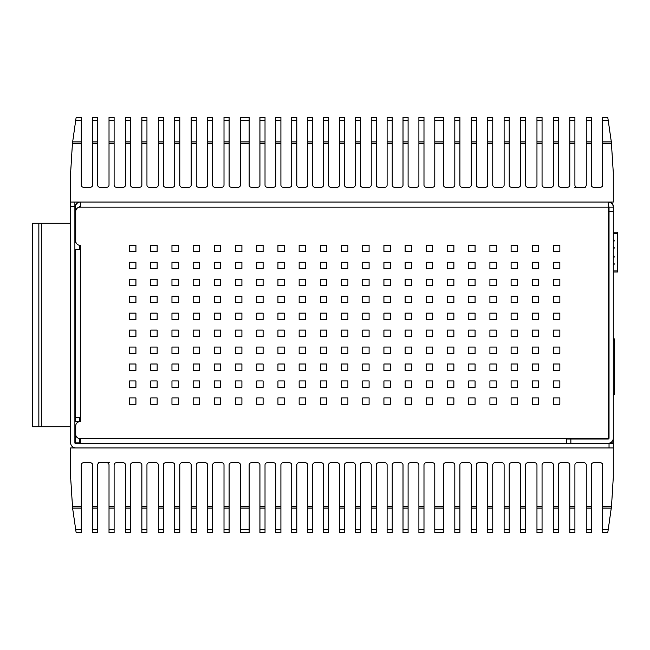 <?xml version="1.0" encoding="UTF-8"?>
<svg xmlns="http://www.w3.org/2000/svg" width="650" height="650" viewBox="0 0 650 650"><rect width="100%" height="100%" fill="white"/><g stroke="black" fill="none" stroke-linecap="round" stroke-linejoin="round"><path stroke-width="0.97" d="M150.776 370.362L157.129 370.362L157.129 364L150.776 364L150.776 370.362M79.552 438.587L79.552 443.276L80.405 443.259L80.405 438.612L79.983 438.612A4.241 4.241 0 0 1 75.741 434.371L75.741 425.896A4.241 4.241 0 0 1 79.983 421.655L80.405 421.655L80.405 417.414L75.319 417.414L75.319 249.543L80.405 249.543L80.405 417.414M75.741 240.216L75.319 240.216L75.319 207.147A5.086 5.086 0 0 1 80.405 202.061L80.405 207.147L79.983 207.147A4.241 4.241 0 0 0 75.741 211.388L75.741 241.061A4.241 4.241 0 0 0 79.983 245.302L80.405 245.302L80.405 249.543M608.181 438.612L608.181 439.034A0.845 0.845 0 0 0 609.034 438.189L609.034 207.147L613.267 207.147A5.086 5.086 0 0 0 608.181 202.061L608.181 207.147L608.603 207.147L608.603 438.612L566.215 438.612L566.215 443.251L80.405 443.259M532.301 251.664L538.663 251.664L538.663 245.302L532.301 245.302L532.301 251.664M511.103 251.664L517.465 251.664L517.465 245.302L511.103 245.302L511.103 251.664M489.905 251.664L496.267 251.664L496.267 245.302L489.905 245.302L489.905 251.664M468.715 251.664L475.069 251.664L475.069 245.302L468.715 245.302L468.715 251.664M447.517 251.664L453.879 251.664L453.879 245.302L447.517 245.302L447.517 251.664M426.319 251.664L432.681 251.664L432.681 245.302L426.319 245.302L426.319 251.664M405.129 251.664L411.483 251.664L411.483 245.302L405.129 245.302L405.129 251.664M383.931 251.664L390.284 251.664L390.284 245.302L383.931 245.302L383.931 251.664M362.733 251.664L369.094 251.664L369.094 245.302L362.733 245.302L362.733 251.664M341.534 251.664L347.896 251.664L347.896 245.302L341.534 245.302L341.534 251.664M320.344 251.664L326.698 251.664L326.698 245.302L320.344 245.302L320.344 251.664M299.146 251.664L305.5 251.664L305.5 245.302L299.146 245.302L299.146 251.664M277.948 251.664L284.31 251.664L284.31 245.302L277.948 245.302L277.948 251.664M256.75 251.664L263.112 251.664L263.112 245.302L256.75 245.302L256.75 251.664M235.56 251.664L241.914 251.664L241.914 245.302L235.56 245.302L235.56 251.664M214.362 251.664L220.724 251.664L220.724 245.302L214.362 245.302L214.362 251.664M193.164 251.664L199.526 251.664L199.526 245.302L193.164 245.302L193.164 251.664M171.966 251.664L178.327 251.664L178.327 245.302L171.966 245.302L171.966 251.664M150.776 251.664L157.129 251.664L157.129 245.302L150.776 245.302L150.776 251.664M129.577 251.664L135.939 251.664L135.939 245.302L129.577 245.302L129.577 251.664M553.499 268.621L559.853 268.621L559.853 262.259L553.499 262.259L553.499 268.621M532.301 268.621L538.663 268.621L538.663 262.259L532.301 262.259L532.301 268.621M511.103 268.621L517.465 268.621L517.465 262.259L511.103 262.259L511.103 268.621M489.905 268.621L496.267 268.621L496.267 262.259L489.905 262.259L489.905 268.621M468.715 268.621L475.069 268.621L475.069 262.259L468.715 262.259L468.715 268.621M447.517 268.621L453.879 268.621L453.879 262.259L447.517 262.259L447.517 268.621M426.319 268.621L432.681 268.621L432.681 262.259L426.319 262.259L426.319 268.621M405.129 268.621L411.483 268.621L411.483 262.259L405.129 262.259L405.129 268.621M383.931 268.621L390.284 268.621L390.284 262.259L383.931 262.259L383.931 268.621M362.733 268.621L369.094 268.621L369.094 262.259L362.733 262.259L362.733 268.621M341.534 268.621L347.896 268.621L347.896 262.259L341.534 262.259L341.534 268.621M320.344 268.621L326.698 268.621L326.698 262.259L320.344 262.259L320.344 268.621M299.146 268.621L305.5 268.621L305.5 262.259L299.146 262.259L299.146 268.621M277.948 268.621L284.31 268.621L284.31 262.259L277.948 262.259L277.948 268.621M256.75 268.621L263.112 268.621L263.112 262.259L256.75 262.259L256.75 268.621M235.56 268.621L241.914 268.621L241.914 262.259L235.56 262.259L235.56 268.621M214.362 268.621L220.724 268.621L220.724 262.259L214.362 262.259L214.362 268.621M193.164 268.621L199.526 268.621L199.526 262.259L193.164 262.259L193.164 268.621M171.966 268.621L178.327 268.621L178.327 262.259L171.966 262.259L171.966 268.621M150.776 268.621L157.129 268.621L157.129 262.259L150.776 262.259L150.776 268.621M129.577 268.621L135.939 268.621L135.939 262.259L129.577 262.259L129.577 268.621M553.499 285.577L559.853 285.577L559.853 279.216L553.499 279.216L553.499 285.577M532.301 285.577L538.663 285.577L538.663 279.216L532.301 279.216L532.301 285.577M511.103 285.577L517.465 285.577L517.465 279.216L511.103 279.216L511.103 285.577M489.905 285.577L496.267 285.577L496.267 279.216L489.905 279.216L489.905 285.577M468.715 285.577L475.069 285.577L475.069 279.216L468.715 279.216L468.715 285.577M447.517 285.577L453.879 285.577L453.879 279.216L447.517 279.216L447.517 285.577M426.319 285.577L432.681 285.577L432.681 279.216L426.319 279.216L426.319 285.577M405.129 285.577L411.483 285.577L411.483 279.216L405.129 279.216L405.129 285.577M383.931 285.577L390.284 285.577L390.284 279.216L383.931 279.216L383.931 285.577M362.733 285.577L369.094 285.577L369.094 279.216L362.733 279.216L362.733 285.577M341.534 285.577L347.896 285.577L347.896 279.216L341.534 279.216L341.534 285.577M320.344 285.577L326.698 285.577L326.698 279.216L320.344 279.216L320.344 285.577M299.146 285.577L305.5 285.577L305.5 279.216L299.146 279.216L299.146 285.577M277.948 285.577L284.31 285.577L284.31 279.216L277.948 279.216L277.948 285.577M256.75 285.577L263.112 285.577L263.112 279.216L256.75 279.216L256.75 285.577M235.56 285.577L241.914 285.577L241.914 279.216L235.56 279.216L235.56 285.577M214.362 285.577L220.724 285.577L220.724 279.216L214.362 279.216L214.362 285.577M193.164 285.577L199.526 285.577L199.526 279.216L193.164 279.216L193.164 285.577M171.966 285.577L178.327 285.577L178.327 279.216L171.966 279.216L171.966 285.577M150.776 285.577L157.129 285.577L157.129 279.216L150.776 279.216L150.776 285.577M129.577 285.577L135.939 285.577L135.939 279.216L129.577 279.216L129.577 285.577M553.499 302.534L559.853 302.534L559.853 296.173L553.499 296.173L553.499 302.534M532.301 302.534L538.663 302.534L538.663 296.173L532.301 296.173L532.301 302.534M511.103 302.534L517.465 302.534L517.465 296.173L511.103 296.173L511.103 302.534M489.905 302.534L496.267 302.534L496.267 296.173L489.905 296.173L489.905 302.534M468.715 302.534L475.069 302.534L475.069 296.173L468.715 296.173L468.715 302.534M447.517 302.534L453.879 302.534L453.879 296.173L447.517 296.173L447.517 302.534M426.319 302.534L432.681 302.534L432.681 296.173L426.319 296.173L426.319 302.534M405.129 302.534L411.483 302.534L411.483 296.173L405.129 296.173L405.129 302.534M383.931 302.534L390.284 302.534L390.284 296.173L383.931 296.173L383.931 302.534M362.733 302.534L369.094 302.534L369.094 296.173L362.733 296.173L362.733 302.534M341.534 302.534L347.896 302.534L347.896 296.173L341.534 296.173L341.534 302.534M320.344 302.534L326.698 302.534L326.698 296.173L320.344 296.173L320.344 302.534M299.146 302.534L305.5 302.534L305.5 296.173L299.146 296.173L299.146 302.534M277.948 302.534L284.31 302.534L284.31 296.173L277.948 296.173L277.948 302.534M256.75 302.534L263.112 302.534L263.112 296.173L256.75 296.173L256.75 302.534M235.56 302.534L241.914 302.534L241.914 296.173L235.56 296.173L235.56 302.534M214.362 302.534L220.724 302.534L220.724 296.173L214.362 296.173L214.362 302.534M193.164 302.534L199.526 302.534L199.526 296.173L193.164 296.173L193.164 302.534M171.966 302.534L178.327 302.534L178.327 296.173L171.966 296.173L171.966 302.534M150.776 302.534L157.129 302.534L157.129 296.173L150.776 296.173L150.776 302.534M129.577 302.534L135.939 302.534L135.939 296.173L129.577 296.173L129.577 302.534M553.499 319.491L559.853 319.491L559.853 313.129L553.499 313.129L553.499 319.491M532.301 319.491L538.663 319.491L538.663 313.129L532.301 313.129L532.301 319.491M511.103 319.491L517.465 319.491L517.465 313.129L511.103 313.129L511.103 319.491M489.905 319.491L496.267 319.491L496.267 313.129L489.905 313.129L489.905 319.491M468.715 319.491L475.069 319.491L475.069 313.129L468.715 313.129L468.715 319.491M447.517 319.491L453.879 319.491L453.879 313.129L447.517 313.129L447.517 319.491M426.319 319.491L432.681 319.491L432.681 313.129L426.319 313.129L426.319 319.491M405.129 319.491L411.483 319.491L411.483 313.129L405.129 313.129L405.129 319.491M383.931 319.491L390.284 319.491L390.284 313.129L383.931 313.129L383.931 319.491M362.733 319.491L369.094 319.491L369.094 313.129L362.733 313.129L362.733 319.491M341.534 319.491L347.896 319.491L347.896 313.129L341.534 313.129L341.534 319.491M320.344 319.491L326.698 319.491L326.698 313.129L320.344 313.129L320.344 319.491M299.146 319.491L305.5 319.491L305.5 313.129L299.146 313.129L299.146 319.491M277.948 319.491L284.31 319.491L284.31 313.129L277.948 313.129L277.948 319.491M256.75 319.491L263.112 319.491L263.112 313.129L256.75 313.129L256.75 319.491M235.56 319.491L241.914 319.491L241.914 313.129L235.56 313.129L235.56 319.491M214.362 319.491L220.724 319.491L220.724 313.129L214.362 313.129L214.362 319.491M193.164 319.491L199.526 319.491L199.526 313.129L193.164 313.129L193.164 319.491M171.966 319.491L178.327 319.491L178.327 313.129L171.966 313.129L171.966 319.491M150.776 319.491L157.129 319.491L157.129 313.129L150.776 313.129L150.776 319.491M129.577 319.491L135.939 319.491L135.939 313.129L129.577 313.129L129.577 319.491M553.499 336.448L559.853 336.448L559.853 330.086L553.499 330.086L553.499 336.448M532.301 336.448L538.663 336.448L538.663 330.086L532.301 330.086L532.301 336.448M511.103 336.448L517.465 336.448L517.465 330.086L511.103 330.086L511.103 336.448M489.905 336.448L496.267 336.448L496.267 330.086L489.905 330.086L489.905 336.448M468.715 336.448L475.069 336.448L475.069 330.086L468.715 330.086L468.715 336.448M447.517 336.448L453.879 336.448L453.879 330.086L447.517 330.086L447.517 336.448M426.319 336.448L432.681 336.448L432.681 330.086L426.319 330.086L426.319 336.448M405.129 336.448L411.483 336.448L411.483 330.086L405.129 330.086L405.129 336.448M383.931 336.448L390.284 336.448L390.284 330.086L383.931 330.086L383.931 336.448M362.733 336.448L369.094 336.448L369.094 330.086L362.733 330.086L362.733 336.448M341.534 336.448L347.896 336.448L347.896 330.086L341.534 330.086L341.534 336.448M320.344 336.448L326.698 336.448L326.698 330.086L320.344 330.086L320.344 336.448M299.146 336.448L305.5 336.448L305.5 330.086L299.146 330.086L299.146 336.448M277.948 336.448L284.31 336.448L284.31 330.086L277.948 330.086L277.948 336.448M256.75 336.448L263.112 336.448L263.112 330.086L256.75 330.086L256.75 336.448M235.56 336.448L241.914 336.448L241.914 330.086L235.56 330.086L235.56 336.448M214.362 336.448L220.724 336.448L220.724 330.086L214.362 330.086L214.362 336.448M193.164 336.448L199.526 336.448L199.526 330.086L193.164 330.086L193.164 336.448M171.966 336.448L178.327 336.448L178.327 330.086L171.966 330.086L171.966 336.448M150.776 336.448L157.129 336.448L157.129 330.086L150.776 330.086L150.776 336.448M129.577 336.448L135.939 336.448L135.939 330.086L129.577 330.086L129.577 336.448M553.499 353.405L559.853 353.405L559.853 347.043L553.499 347.043L553.499 353.405M532.301 353.405L538.663 353.405L538.663 347.043L532.301 347.043L532.301 353.405M511.103 353.405L517.465 353.405L517.465 347.043L511.103 347.043L511.103 353.405M489.905 353.405L496.267 353.405L496.267 347.043L489.905 347.043L489.905 353.405M468.715 353.405L475.069 353.405L475.069 347.043L468.715 347.043L468.715 353.405M447.517 353.405L453.879 353.405L453.879 347.043L447.517 347.043L447.517 353.405M426.319 353.405L432.681 353.405L432.681 347.043L426.319 347.043L426.319 353.405M405.129 353.405L411.483 353.405L411.483 347.043L405.129 347.043L405.129 353.405M383.931 353.405L390.284 353.405L390.284 347.043L383.931 347.043L383.931 353.405M362.733 353.405L369.094 353.405L369.094 347.043L362.733 347.043L362.733 353.405M341.534 353.405L347.896 353.405L347.896 347.043L341.534 347.043L341.534 353.405M320.344 353.405L326.698 353.405L326.698 347.043L320.344 347.043L320.344 353.405M299.146 353.405L305.5 353.405L305.5 347.043L299.146 347.043L299.146 353.405M277.948 353.405L284.31 353.405L284.31 347.043L277.948 347.043L277.948 353.405M256.75 353.405L263.112 353.405L263.112 347.043L256.75 347.043L256.75 353.405M235.56 353.405L241.914 353.405L241.914 347.043L235.56 347.043L235.56 353.405M214.362 353.405L220.724 353.405L220.724 347.043L214.362 347.043L214.362 353.405M193.164 353.405L199.526 353.405L199.526 347.043L193.164 347.043L193.164 353.405M171.966 353.405L178.327 353.405L178.327 347.043L171.966 347.043L171.966 353.405M150.776 353.405L157.129 353.405L157.129 347.043L150.776 347.043L150.776 353.405M129.577 353.405L135.939 353.405L135.939 347.043L129.577 347.043L129.577 353.405M553.499 370.362L559.853 370.362L559.853 364L553.499 364L553.499 370.362M532.301 370.362L538.663 370.362L538.663 364L532.301 364L532.301 370.362M511.103 370.362L517.465 370.362L517.465 364L511.103 364L511.103 370.362M489.905 370.362L496.267 370.362L496.267 364L489.905 364L489.905 370.362M468.715 370.362L475.069 370.362L475.069 364L468.715 364L468.715 370.362M447.517 370.362L453.879 370.362L453.879 364L447.517 364L447.517 370.362M426.319 370.362L432.681 370.362L432.681 364L426.319 364L426.319 370.362M405.129 370.362L411.483 370.362L411.483 364L405.129 364L405.129 370.362M383.931 370.362L390.284 370.362L390.284 364L383.931 364L383.931 370.362M362.733 370.362L369.094 370.362L369.094 364L362.733 364L362.733 370.362M341.534 370.362L347.896 370.362L347.896 364L341.534 364L341.534 370.362M320.344 370.362L326.698 370.362L326.698 364L320.344 364L320.344 370.362M299.146 370.362L305.5 370.362L305.5 364L299.146 364L299.146 370.362M277.948 370.362L284.31 370.362L284.31 364L277.948 364L277.948 370.362M256.75 370.362L263.112 370.362L263.112 364L256.75 364L256.75 370.362M235.56 370.362L241.914 370.362L241.914 364L235.56 364L235.56 370.362M214.362 370.362L220.724 370.362L220.724 364L214.362 364L214.362 370.362M193.164 370.362L199.526 370.362L199.526 364L193.164 364L193.164 370.362M171.966 370.362L178.327 370.362L178.327 364L171.966 364L171.966 370.362M129.577 370.362L135.939 370.362L135.939 364L129.577 364L129.577 370.362M553.499 387.319L559.853 387.319L559.853 380.957L553.499 380.957L553.499 387.319M532.301 387.319L538.663 387.319L538.663 380.957L532.301 380.957L532.301 387.319M511.103 387.319L517.465 387.319L517.465 380.957L511.103 380.957L511.103 387.319M489.905 387.319L496.267 387.319L496.267 380.957L489.905 380.957L489.905 387.319M468.715 387.319L475.069 387.319L475.069 380.957L468.715 380.957L468.715 387.319M447.517 387.319L453.879 387.319L453.879 380.957L447.517 380.957L447.517 387.319M426.319 387.319L432.681 387.319L432.681 380.957L426.319 380.957L426.319 387.319M405.129 387.319L411.483 387.319L411.483 380.957L405.129 380.957L405.129 387.319M383.931 387.319L390.284 387.319L390.284 380.957L383.931 380.957L383.931 387.319M362.733 387.319L369.094 387.319L369.094 380.957L362.733 380.957L362.733 387.319M341.534 387.319L347.896 387.319L347.896 380.957L341.534 380.957L341.534 387.319M320.344 387.319L326.698 387.319L326.698 380.957L320.344 380.957L320.344 387.319M299.146 387.319L305.5 387.319L305.5 380.957L299.146 380.957L299.146 387.319M277.948 387.319L284.31 387.319L284.31 380.957L277.948 380.957L277.948 387.319M256.75 387.319L263.112 387.319L263.112 380.957L256.75 380.957L256.75 387.319M235.56 387.319L241.914 387.319L241.914 380.957L235.56 380.957L235.56 387.319M214.362 387.319L220.724 387.319L220.724 380.957L214.362 380.957L214.362 387.319M193.164 387.319L199.526 387.319L199.526 380.957L193.164 380.957L193.164 387.319M171.966 387.319L178.327 387.319L178.327 380.957L171.966 380.957L171.966 387.319M150.776 387.319L157.129 387.319L157.129 380.957L150.776 380.957L150.776 387.319M129.577 387.319L135.939 387.319L135.939 380.957L129.577 380.957L129.577 387.319M553.499 404.276L559.853 404.276L559.853 397.914L553.499 397.914L553.499 404.276M532.301 404.276L538.663 404.276L538.663 397.914L532.301 397.914L532.301 404.276M511.103 404.276L517.465 404.276L517.465 397.914L511.103 397.914L511.103 404.276M489.905 404.276L496.267 404.276L496.267 397.914L489.905 397.914L489.905 404.276M468.715 404.276L475.069 404.276L475.069 397.914L468.715 397.914L468.715 404.276M447.517 404.276L453.879 404.276L453.879 397.914L447.517 397.914L447.517 404.276M426.319 404.276L432.681 404.276L432.681 397.914L426.319 397.914L426.319 404.276M405.129 404.276L411.483 404.276L411.483 397.914L405.129 397.914L405.129 404.276M383.931 404.276L390.284 404.276L390.284 397.914L383.931 397.914L383.931 404.276M362.733 404.276L369.094 404.276L369.094 397.914L362.733 397.914L362.733 404.276M341.534 404.276L347.896 404.276L347.896 397.914L341.534 397.914L341.534 404.276M320.344 404.276L326.698 404.276L326.698 397.914L320.344 397.914L320.344 404.276M299.146 404.276L305.5 404.276L305.5 397.914L299.146 397.914L299.146 404.276M277.948 404.276L284.31 404.276L284.31 397.914L277.948 397.914L277.948 404.276M256.75 404.276L263.112 404.276L263.112 397.914L256.75 397.914L256.75 404.276M235.56 404.276L241.914 404.276L241.914 397.914L235.56 397.914L235.56 404.276M214.362 404.276L220.724 404.276L220.724 397.914L214.362 397.914L214.362 404.276M193.164 404.276L199.526 404.276L199.526 397.914L193.164 397.914L193.164 404.276M171.966 404.276L178.327 404.276L178.327 397.914L171.966 397.914L171.966 404.276M150.776 404.276L157.129 404.276L157.129 397.914L150.776 397.914L150.776 404.276M129.577 404.276L135.939 404.276L135.939 397.914L129.577 397.914L129.577 404.276M553.499 251.664L559.853 251.664L559.853 245.302L553.499 245.302L553.499 251.664M75.741 425.896L75.319 425.896L75.741 443.698L613.267 443.698L613.267 438.189A5.086 5.086 0 0 1 608.181 443.276L566.637 443.276L566.637 439.034L570.879 439.034L570.879 443.276M566.215 443.259L566.637 443.276M606.491 439.034L606.491 438.612M608.181 439.034L570.879 439.034M613.267 438.189L613.267 206.302A4.241 4.241 0 0 0 609.034 202.061M608.603 207.147L609.034 207.147A0.845 0.845 0 0 0 608.181 206.302M79.552 207.171L79.552 206.302L80.405 206.302M79.552 249.543L79.552 245.286M79.552 421.671L79.552 417.414M608.603 438.189L609.034 438.189M609.034 434.793L608.603 434.793M608.603 214.784L609.034 214.784M75.319 214.784L75.319 206.302A4.241 4.241 0 0 1 79.552 202.061M613.267 443.698L613.267 477.612L611.496 506.488L608.229 529.49M75.741 447.939A5.086 5.086 0 0 1 70.655 442.853L70.655 172.388L72.426 143.512L75.692 120.51M74.888 202.061L74.888 442.853A0.845 0.845 0 0 0 75.741 443.698M79.552 421.655L75.319 421.655L75.319 417.414M38.862 426.741L32.5 426.741L32.5 223.259L38.862 223.259L38.862 426.741L70.655 426.741M41.308 426.741L41.308 223.259L70.655 223.259M41.308 223.259L38.862 223.259M613.267 339.454L613.478 340.308M613.267 338.398A1.276 1.276 0 0 1 614.543 339.674L614.543 393.933L613.616 394.176L614.315 394.664L614.543 393.933L614.315 394.664A1.276 1.276 0 0 1 613.267 395.2M613.689 340.308L613.689 339.674A0.422 0.422 0 0 0 613.267 339.243M614.543 340.308L613.267 340.308M613.267 393.933L613.689 393.933M614.315 394.664L614.543 393.933M614.112 256.961A0.845 0.845 0 0 1 613.267 257.806A0.845 0.845 0 0 0 614.112 256.961A0.845 0.845 0 0 1 613.267 257.806A0.845 0.845 0 0 0 614.112 256.961A0.845 0.845 0 0 1 613.267 257.806A0.845 0.845 0 0 0 614.112 256.961A0.845 0.845 0 0 1 613.267 257.806A0.845 0.845 0 0 0 614.112 256.961L614.112 256.539A0.845 0.845 0 0 0 613.267 255.686A0.845 0.845 0 0 1 614.112 256.539A0.845 0.845 0 0 0 613.267 255.686A0.845 0.845 0 0 1 614.112 256.539A0.845 0.845 0 0 0 613.267 255.686A0.845 0.845 0 0 1 614.112 256.539A0.845 0.845 0 0 0 613.267 255.686A0.845 0.845 0 0 1 614.112 256.539M614.112 264.168A0.845 0.845 0 0 1 613.267 265.013A0.845 0.845 0 0 0 614.112 264.168A0.845 0.845 0 0 1 613.267 265.013A0.845 0.845 0 0 0 614.112 264.168A0.845 0.845 0 0 1 613.267 265.013A0.845 0.845 0 0 0 614.112 264.168A0.845 0.845 0 0 1 613.267 265.013A0.845 0.845 0 0 0 614.112 264.168L614.112 263.746A0.845 0.845 0 0 0 613.267 262.892A0.845 0.845 0 0 1 614.112 263.746A0.845 0.845 0 0 0 613.267 262.892A0.845 0.845 0 0 1 614.112 263.746A0.845 0.845 0 0 0 613.267 262.892A0.845 0.845 0 0 1 614.112 263.746A0.845 0.845 0 0 0 613.267 262.892A0.845 0.845 0 0 1 614.112 263.746M614.112 240.849A0.845 0.845 0 0 1 613.267 241.703A0.845 0.845 0 0 0 614.112 240.849A0.845 0.845 0 0 1 613.267 241.703A0.845 0.845 0 0 0 614.112 240.849A0.845 0.845 0 0 1 613.267 241.703A0.845 0.845 0 0 0 614.112 240.849A0.845 0.845 0 0 1 613.267 241.703A0.845 0.845 0 0 0 614.112 240.849L614.112 240.427A0.845 0.845 0 0 0 613.267 239.582A0.845 0.845 0 0 1 614.112 240.427A0.845 0.845 0 0 0 613.267 239.582A0.845 0.845 0 0 1 614.112 240.427A0.845 0.845 0 0 0 613.267 239.582A0.845 0.845 0 0 1 614.112 240.427A0.845 0.845 0 0 0 613.267 239.582A0.845 0.845 0 0 1 614.112 240.427M614.112 248.056A0.845 0.845 0 0 1 613.267 248.909A0.845 0.845 0 0 0 614.112 248.056A0.845 0.845 0 0 1 613.267 248.909A0.845 0.845 0 0 0 614.112 248.056A0.845 0.845 0 0 1 613.267 248.909A0.845 0.845 0 0 0 614.112 248.056A0.845 0.845 0 0 1 613.267 248.909A0.845 0.845 0 0 0 614.112 248.056L614.112 247.634A0.845 0.845 0 0 0 613.267 246.789A0.845 0.845 0 0 1 614.112 247.634A0.845 0.845 0 0 0 613.267 246.789A0.845 0.845 0 0 1 614.112 247.634A0.845 0.845 0 0 0 613.267 246.789A0.845 0.845 0 0 1 614.112 247.634A0.845 0.845 0 0 0 613.267 246.789A0.845 0.845 0 0 1 614.112 247.634M613.267 232.164L617.5 232.164L617.5 272.009L613.267 272.009M613.267 270.952L617.5 270.952M613.267 447.939L70.655 447.939L70.655 477.612L72.589 508.073L75.701 529.547L81.25 529.547L81.25 464.896A2.121 2.121 0 0 1 83.371 462.776L90.472 462.776A2.121 2.121 0 0 1 92.593 464.896A2.121 2.121 0 0 0 90.472 462.776M92.593 508.064L92.593 532.724L97.679 532.724L97.679 508.064L92.593 508.064L92.593 464.896M109.021 508.064L109.021 532.724L114.108 532.724L114.108 508.064L109.021 508.064L109.021 464.896A2.121 2.121 0 0 0 106.901 462.776L99.799 462.776A2.121 2.121 0 0 0 97.679 464.896L97.679 508.064M125.442 508.064L125.442 532.724L130.528 532.724L130.528 508.064L125.442 508.064L125.442 464.896A2.121 2.121 0 0 0 123.321 462.776L116.22 462.776A2.121 2.121 0 0 0 114.108 464.896L114.108 529.547L109.021 529.547M141.871 508.064L141.871 532.724L146.957 532.724L146.957 508.064L141.871 508.064L141.871 464.896A2.121 2.121 0 0 0 139.75 462.776L132.649 462.776A2.121 2.121 0 0 0 130.528 464.896L130.528 508.064M158.299 508.064L158.299 532.724L163.386 532.724L163.386 508.064L158.299 508.064L158.299 464.896A2.121 2.121 0 0 0 156.179 462.776L149.077 462.776A2.121 2.121 0 0 0 146.957 464.896L146.957 508.064M174.728 508.064L174.728 532.724L179.814 532.724L179.814 508.064L174.728 508.064L174.728 464.896A2.121 2.121 0 0 0 172.607 462.776L165.506 462.776A2.121 2.121 0 0 0 163.386 464.896L163.386 508.064M191.149 508.064L191.149 532.724L196.235 532.724L196.235 508.064L191.149 508.064L191.149 464.896A2.121 2.121 0 0 0 189.028 462.776L181.935 462.776A2.121 2.121 0 0 0 179.814 464.896L179.814 508.064M207.577 508.064L207.577 532.724L212.664 532.724L212.664 508.064L207.577 508.064L207.577 464.896A2.121 2.121 0 0 0 205.457 462.776L198.356 462.776A2.121 2.121 0 0 0 196.235 464.896L196.235 508.064M224.006 508.064L224.006 532.724L229.092 532.724L229.092 508.064L224.006 508.064L224.006 464.896A2.121 2.121 0 0 0 221.886 462.776L214.784 462.776A2.121 2.121 0 0 0 212.664 464.896L212.664 508.064M240.435 508.064L240.435 532.724L249.121 532.724L249.121 508.064L240.435 508.064L240.435 464.896A2.121 2.121 0 0 0 238.314 462.776L231.213 462.776A2.121 2.121 0 0 0 229.092 464.896L229.092 508.064M259.935 508.064L259.935 532.724L265.021 532.724L265.021 508.064L259.935 508.064L259.935 464.896A2.121 2.121 0 0 0 257.814 462.776L251.241 462.776A2.121 2.121 0 0 0 249.121 464.896L249.121 508.064M275.827 508.064L275.827 532.724L280.914 532.724L280.914 508.064L275.827 508.064L275.827 464.896A2.121 2.121 0 0 0 273.707 462.776L267.142 462.776A2.121 2.121 0 0 0 265.021 464.896L265.021 508.064M291.728 508.064L291.728 532.724L296.814 532.724L296.814 508.064L291.728 508.064L291.728 464.896A2.121 2.121 0 0 0 289.608 462.776L283.034 462.776A2.121 2.121 0 0 0 280.914 464.896L280.914 508.064M307.621 508.064L307.621 532.724L312.707 532.724L312.707 508.064L307.621 508.064L307.621 464.896A2.121 2.121 0 0 0 305.5 462.776L298.935 462.776A2.121 2.121 0 0 0 296.814 464.896L296.814 508.064M323.521 508.064L323.521 532.724L328.608 532.724L328.608 508.064L323.521 508.064L323.521 464.896A2.121 2.121 0 0 0 321.401 462.776L314.827 462.776A2.121 2.121 0 0 0 312.707 464.896L312.707 508.064M339.414 508.064L339.414 532.724L344.508 532.724L344.508 508.064L339.414 508.064L339.414 464.896A2.121 2.121 0 0 0 337.301 462.776L330.728 462.776A2.121 2.121 0 0 0 328.608 464.896L328.608 508.064M355.314 508.064L355.314 532.724L360.401 532.724L360.401 508.064L355.314 508.064L355.314 464.896A2.121 2.121 0 0 0 353.194 462.776L346.621 462.776A2.121 2.121 0 0 0 344.508 464.896L344.508 508.064M371.215 508.064L371.215 532.724L376.301 532.724L376.301 508.064L371.215 508.064L371.215 464.896A2.121 2.121 0 0 0 369.094 462.776L362.521 462.776A2.121 2.121 0 0 0 360.401 464.896L360.401 508.064M387.108 508.064L387.108 532.724L392.194 532.724L392.194 508.064L387.108 508.064L387.108 464.896A2.121 2.121 0 0 0 384.987 462.776L378.422 462.776A2.121 2.121 0 0 0 376.301 464.896L376.301 508.064M403.008 508.064L403.008 532.724L408.094 532.724L408.094 508.064L403.008 508.064L403.008 464.896A2.121 2.121 0 0 0 400.887 462.776L394.314 462.776A2.121 2.121 0 0 0 392.194 464.896L392.194 508.064M418.901 508.064L418.901 532.724L423.987 532.724L423.987 508.064L418.901 508.064L418.901 464.896A2.121 2.121 0 0 0 416.78 462.776L410.215 462.776A2.121 2.121 0 0 0 408.094 464.896L408.094 508.064M434.801 508.064L434.801 532.724L443.487 532.724L443.487 508.064L434.801 508.064L434.801 464.896A2.121 2.121 0 0 0 432.681 462.776L426.108 462.776A2.121 2.121 0 0 0 423.987 464.896L423.987 508.064M454.829 508.064L454.829 532.724L459.916 532.724L459.916 508.064L454.829 508.064L454.829 464.896A2.121 2.121 0 0 0 452.709 462.776L445.608 462.776A2.121 2.121 0 0 0 443.487 464.896L443.487 508.064M471.258 508.064L471.258 532.724L476.344 532.724L476.344 508.064L471.258 508.064L471.258 464.896A2.121 2.121 0 0 0 469.137 462.776L462.036 462.776A2.121 2.121 0 0 0 459.916 464.896L459.916 508.064M487.687 508.064L487.687 532.724L492.773 532.724L492.773 508.064L487.687 508.064L487.687 464.896A2.121 2.121 0 0 0 485.566 462.776L478.465 462.776A2.121 2.121 0 0 0 476.344 464.896L476.344 508.064M504.108 508.064L504.108 532.724L509.194 532.724L509.194 508.064L504.108 508.064L504.108 464.896A2.121 2.121 0 0 0 501.987 462.776L494.894 462.776A2.121 2.121 0 0 0 492.773 464.896L492.773 508.064M520.536 508.064L520.536 532.724L525.622 532.724L525.622 508.064L520.536 508.064L520.536 464.896A2.121 2.121 0 0 0 518.416 462.776L511.314 462.776A2.121 2.121 0 0 0 509.194 464.896L509.194 508.064M536.965 508.064L536.965 532.724L542.051 532.724L542.051 508.064L536.965 508.064L536.965 464.896A2.121 2.121 0 0 0 534.844 462.776L527.743 462.776A2.121 2.121 0 0 0 525.622 464.896L525.622 508.064M553.394 508.064L553.394 532.724L558.48 532.724L558.48 508.064L553.394 508.064L553.394 464.896A2.121 2.121 0 0 0 551.273 462.776L544.172 462.776A2.121 2.121 0 0 0 542.051 464.896L542.051 508.064M569.814 508.064L569.814 532.724L574.909 532.724L574.909 508.064L569.814 508.064L569.814 464.896A2.121 2.121 0 0 0 567.702 462.776L560.601 462.776A2.121 2.121 0 0 0 558.48 464.896L558.48 508.064M586.243 508.064L586.243 532.724L591.329 532.724L591.329 508.064L586.243 508.064L586.243 464.896A2.121 2.121 0 0 0 584.122 462.776L577.021 462.776A2.121 2.121 0 0 0 574.909 464.896L574.909 529.547L569.814 529.547M611.333 508.073L602.672 508.064L602.672 464.896A2.121 2.121 0 0 0 600.551 462.776L593.45 462.776A2.121 2.121 0 0 0 591.329 464.896L591.329 508.064M75.692 529.49L76.164 532.724L81.25 532.724L81.25 529.547M109.655 462.776L106.901 462.776A2.121 2.121 0 0 1 109.021 464.896M99.799 462.776A2.121 2.121 0 0 0 97.679 464.896A2.121 2.121 0 0 1 99.799 462.776L98.629 462.776M116.22 462.776A2.121 2.121 0 0 0 114.108 464.896A2.121 2.121 0 0 1 116.22 462.776M114.108 508.064L114.108 506.456L109.021 506.456M577.021 462.776A2.121 2.121 0 0 0 574.909 464.896A2.121 2.121 0 0 1 577.021 462.776M574.909 508.064L574.909 506.456L569.814 506.456M602.672 508.064L602.672 532.724L607.758 532.724L608.221 529.547L602.672 529.547M593.45 462.776A2.121 2.121 0 0 0 591.329 464.896A2.121 2.121 0 0 1 593.45 462.776M569.814 464.896A2.121 2.121 0 0 0 567.702 462.776M586.243 464.896A2.121 2.121 0 0 0 584.122 462.776M70.655 202.061L613.267 202.061L613.267 172.388L611.333 141.928L608.221 120.453L602.672 120.453L602.672 185.104A2.121 2.121 0 0 1 600.551 187.224L593.45 187.224A2.121 2.121 0 0 1 591.329 185.104A2.121 2.121 0 0 0 593.45 187.224M591.329 141.936L591.329 117.276L586.243 117.276L586.243 141.936L591.329 141.936L591.329 185.104M574.909 141.936L574.909 117.276L569.814 117.276L569.814 141.936L574.909 141.936L574.909 185.104A2.121 2.121 0 0 0 577.021 187.224L584.122 187.224A2.121 2.121 0 0 0 586.243 185.104L586.243 141.936M558.48 141.936L558.48 117.276L553.394 117.276L553.394 141.936L558.48 141.936L558.48 185.104A2.121 2.121 0 0 0 560.601 187.224L567.702 187.224A2.121 2.121 0 0 0 569.814 185.104L569.814 120.453L574.909 120.453M542.051 141.936L542.051 117.276L536.965 117.276L536.965 141.936L542.051 141.936L542.051 185.104A2.121 2.121 0 0 0 544.172 187.224L551.273 187.224A2.121 2.121 0 0 0 553.394 185.104L553.394 141.936M525.622 141.936L525.622 117.276L520.536 117.276L520.536 141.936L525.622 141.936L525.622 185.104A2.121 2.121 0 0 0 527.743 187.224L534.844 187.224A2.121 2.121 0 0 0 536.965 185.104L536.965 141.936M509.194 141.936L509.194 117.276L504.108 117.276L504.108 141.936L509.194 141.936L509.194 185.104A2.121 2.121 0 0 0 511.314 187.224L518.416 187.224A2.121 2.121 0 0 0 520.536 185.104L520.536 141.936M492.773 141.936L492.773 117.276L487.687 117.276L487.687 141.936L492.773 141.936L492.773 185.104A2.121 2.121 0 0 0 494.894 187.224L501.987 187.224A2.121 2.121 0 0 0 504.108 185.104L504.108 141.936M476.344 141.936L476.344 117.276L471.258 117.276L471.258 141.936L476.344 141.936L476.344 185.104A2.121 2.121 0 0 0 478.465 187.224L485.566 187.224A2.121 2.121 0 0 0 487.687 185.104L487.687 141.936M459.916 141.936L459.916 117.276L454.829 117.276L454.829 141.936L459.916 141.936L459.916 185.104A2.121 2.121 0 0 0 462.036 187.224L469.137 187.224A2.121 2.121 0 0 0 471.258 185.104L471.258 141.936M443.487 141.936L443.487 117.276L434.801 117.276L434.801 141.936L443.487 141.936L443.487 185.104A2.121 2.121 0 0 0 445.608 187.224L452.709 187.224A2.121 2.121 0 0 0 454.829 185.104L454.829 141.936M423.987 141.936L423.987 117.276L418.901 117.276L418.901 141.936L423.987 141.936L423.987 185.104A2.121 2.121 0 0 0 426.108 187.224L432.681 187.224A2.121 2.121 0 0 0 434.801 185.104L434.801 141.936M408.094 141.936L408.094 117.276L403.008 117.276L403.008 141.936L408.094 141.936L408.094 185.104A2.121 2.121 0 0 0 410.215 187.224L416.78 187.224A2.121 2.121 0 0 0 418.901 185.104L418.901 141.936M392.194 141.936L392.194 117.276L387.108 117.276L387.108 141.936L392.194 141.936L392.194 185.104A2.121 2.121 0 0 0 394.314 187.224L400.887 187.224A2.121 2.121 0 0 0 403.008 185.104L403.008 141.936M376.301 141.936L376.301 117.276L371.215 117.276L371.215 141.936L376.301 141.936L376.301 185.104A2.121 2.121 0 0 0 378.422 187.224L384.987 187.224A2.121 2.121 0 0 0 387.108 185.104L387.108 141.936M360.401 141.936L360.401 117.276L355.314 117.276L355.314 141.936L360.401 141.936L360.401 185.104A2.121 2.121 0 0 0 362.521 187.224L369.094 187.224A2.121 2.121 0 0 0 371.215 185.104L371.215 141.936M344.508 141.936L344.508 117.276L339.414 117.276L339.414 141.936L344.508 141.936L344.508 185.104A2.121 2.121 0 0 0 346.621 187.224L353.194 187.224A2.121 2.121 0 0 0 355.314 185.104L355.314 141.936M328.608 141.936L328.608 117.276L323.521 117.276L323.521 141.936L328.608 141.936L328.608 185.104A2.121 2.121 0 0 0 330.728 187.224L337.301 187.224A2.121 2.121 0 0 0 339.414 185.104L339.414 141.936M312.707 141.936L312.707 117.276L307.621 117.276L307.621 141.936L312.707 141.936L312.707 185.104A2.121 2.121 0 0 0 314.827 187.224L321.401 187.224A2.121 2.121 0 0 0 323.521 185.104L323.521 141.936M296.814 141.936L296.814 117.276L291.728 117.276L291.728 141.936L296.814 141.936L296.814 185.104A2.121 2.121 0 0 0 298.935 187.224L305.5 187.224A2.121 2.121 0 0 0 307.621 185.104L307.621 141.936M280.914 141.936L280.914 117.276L275.827 117.276L275.827 141.936L280.914 141.936L280.914 185.104A2.121 2.121 0 0 0 283.034 187.224L289.608 187.224A2.121 2.121 0 0 0 291.728 185.104L291.728 141.936M265.021 141.936L265.021 117.276L259.935 117.276L259.935 141.936L265.021 141.936L265.021 185.104A2.121 2.121 0 0 0 267.142 187.224L273.707 187.224A2.121 2.121 0 0 0 275.827 185.104L275.827 141.936M249.121 141.936L249.121 117.276L240.435 117.276L240.435 141.936L249.121 141.936L249.121 185.104A2.121 2.121 0 0 0 251.241 187.224L257.814 187.224A2.121 2.121 0 0 0 259.935 185.104L259.935 141.936M229.092 141.936L229.092 117.276L224.006 117.276L224.006 141.936L229.092 141.936L229.092 185.104A2.121 2.121 0 0 0 231.213 187.224L238.314 187.224A2.121 2.121 0 0 0 240.435 185.104L240.435 141.936M212.664 141.936L212.664 117.276L207.577 117.276L207.577 141.936L212.664 141.936L212.664 185.104A2.121 2.121 0 0 0 214.784 187.224L221.886 187.224A2.121 2.121 0 0 0 224.006 185.104L224.006 141.936M196.235 141.936L196.235 117.276L191.149 117.276L191.149 141.936L196.235 141.936L196.235 185.104A2.121 2.121 0 0 0 198.356 187.224L205.457 187.224A2.121 2.121 0 0 0 207.577 185.104L207.577 141.936M179.814 141.936L179.814 117.276L174.728 117.276L174.728 141.936L179.814 141.936L179.814 185.104A2.121 2.121 0 0 0 181.935 187.224L189.028 187.224A2.121 2.121 0 0 0 191.149 185.104L191.149 141.936M163.386 141.936L163.386 117.276L158.299 117.276L158.299 141.936L163.386 141.936L163.386 185.104A2.121 2.121 0 0 0 165.506 187.224L172.607 187.224A2.121 2.121 0 0 0 174.728 185.104L174.728 141.936M146.957 141.936L146.957 117.276L141.871 117.276L141.871 141.936L146.957 141.936L146.957 185.104A2.121 2.121 0 0 0 149.077 187.224L156.179 187.224A2.121 2.121 0 0 0 158.299 185.104L158.299 141.936M130.528 141.936L130.528 117.276L125.442 117.276L125.442 141.936L130.528 141.936L130.528 185.104A2.121 2.121 0 0 0 132.649 187.224L139.75 187.224A2.121 2.121 0 0 0 141.871 185.104L141.871 141.936M114.108 141.936L114.108 117.276L109.021 117.276L109.021 141.936L114.108 141.936L114.108 185.104A2.121 2.121 0 0 0 116.22 187.224L123.321 187.224A2.121 2.121 0 0 0 125.442 185.104L125.442 141.936M97.679 141.936L97.679 117.276L92.593 117.276L92.593 141.936L97.679 141.936L97.679 185.104A2.121 2.121 0 0 0 99.799 187.224L106.901 187.224A2.121 2.121 0 0 0 109.021 185.104L109.021 120.453L114.108 120.453M72.589 141.928L81.25 141.936L81.25 185.104A2.121 2.121 0 0 0 83.371 187.224L90.472 187.224A2.121 2.121 0 0 0 92.593 185.104L92.593 141.936M608.229 120.51L607.758 117.276L602.672 117.276L602.672 120.453M574.267 187.224L577.021 187.224A2.121 2.121 0 0 1 574.909 185.104M584.122 187.224A2.121 2.121 0 0 0 586.243 185.104A2.121 2.121 0 0 1 584.122 187.224L585.293 187.224M567.702 187.224A2.121 2.121 0 0 0 569.814 185.104A2.121 2.121 0 0 1 567.702 187.224M569.814 141.936L569.814 143.544L574.909 143.544M106.901 187.224A2.121 2.121 0 0 0 109.021 185.104A2.121 2.121 0 0 1 106.901 187.224M109.021 141.936L109.021 143.544L114.108 143.544M81.25 141.936L81.25 117.276L76.164 117.276L75.701 120.453L81.25 120.453M90.472 187.224A2.121 2.121 0 0 0 92.593 185.104A2.121 2.121 0 0 1 90.472 187.224M114.108 185.104A2.121 2.121 0 0 0 116.22 187.224M97.679 185.104A2.121 2.121 0 0 0 99.799 187.224M608.181 207.147L80.405 207.147M80.405 438.612L566.215 438.612M613.267 211.388L609.034 211.388M75.319 231.741L75.741 231.741M608.603 426.319L609.034 426.319M609.034 223.259L608.603 223.259M75.741 442.853L79.552 442.853M610.212 442.853L613.267 442.853M609.034 447.939L609.034 443.698M74.888 206.302L70.655 206.302M617.5 233.431L613.267 233.431M92.593 506.456L97.679 506.456M125.442 506.456L130.528 506.456M141.871 506.456L146.957 506.456M158.299 506.456L163.386 506.456M174.728 506.456L179.814 506.456M191.149 506.456L196.235 506.456M207.577 506.456L212.664 506.456M224.006 506.456L229.092 506.456M240.435 506.456L249.121 506.456M259.935 506.456L265.021 506.456M275.827 506.456L280.914 506.456M291.728 506.456L296.814 506.456M307.621 506.456L312.707 506.456M323.521 506.456L328.608 506.456M339.414 506.456L344.508 506.456M355.314 506.456L360.401 506.456M371.215 506.456L376.301 506.456M387.108 506.456L392.194 506.456M403.008 506.456L408.094 506.456M418.901 506.456L423.987 506.456M434.801 506.456L443.487 506.456M454.829 506.456L459.916 506.456M471.258 506.456L476.344 506.456M487.687 506.456L492.773 506.456M504.108 506.456L509.194 506.456M520.536 506.456L525.622 506.456M536.965 506.456L542.051 506.456M553.394 506.456L558.48 506.456M586.243 506.456L591.329 506.456M602.672 506.464L611.496 506.488M72.426 506.488L81.25 506.464M81.25 508.064L72.589 508.073M92.593 529.547L97.679 529.547M125.442 529.547L130.528 529.547M141.871 529.547L146.957 529.547M158.299 529.547L163.386 529.547M174.728 529.547L179.814 529.547M191.149 529.547L196.235 529.547M207.577 529.547L212.664 529.547M224.006 529.547L229.092 529.547M240.435 529.547L249.121 529.547M259.935 529.547L265.021 529.547M275.827 529.547L280.914 529.547M291.728 529.547L296.814 529.547M307.621 529.547L312.707 529.547M323.521 529.547L328.608 529.547M339.414 529.547L344.508 529.547M355.314 529.547L360.401 529.547M371.215 529.547L376.301 529.547M387.108 529.547L392.194 529.547M403.008 529.547L408.094 529.547M418.901 529.547L423.987 529.547M434.801 529.547L443.487 529.547M454.829 529.547L459.916 529.547M471.258 529.547L476.344 529.547M487.687 529.547L492.773 529.547M504.108 529.547L509.194 529.547M520.536 529.547L525.622 529.547M536.965 529.547L542.051 529.547M553.394 529.547L558.48 529.547M586.243 529.547L591.329 529.547M591.329 143.544L586.243 143.544M558.48 143.544L553.394 143.544M542.051 143.544L536.965 143.544M525.622 143.544L520.536 143.544M509.194 143.544L504.108 143.544M492.773 143.544L487.687 143.544M476.344 143.544L471.258 143.544M459.916 143.544L454.829 143.544M443.487 143.544L434.801 143.544M423.987 143.544L418.901 143.544M408.094 143.544L403.008 143.544M392.194 143.544L387.108 143.544M376.301 143.544L371.215 143.544M360.401 143.544L355.314 143.544M344.508 143.544L339.414 143.544M328.608 143.544L323.521 143.544M312.707 143.544L307.621 143.544M296.814 143.544L291.728 143.544M280.914 143.544L275.827 143.544M265.021 143.544L259.935 143.544M249.121 143.544L240.435 143.544M229.092 143.544L224.006 143.544M212.664 143.544L207.577 143.544M196.235 143.544L191.149 143.544M179.814 143.544L174.728 143.544M163.386 143.544L158.299 143.544M146.957 143.544L141.871 143.544M130.528 143.544L125.442 143.544M97.679 143.544L92.593 143.544M81.25 143.536L72.426 143.512M611.496 143.512L602.672 143.536M602.672 141.936L611.333 141.928M591.329 120.453L586.243 120.453M558.48 120.453L553.394 120.453M542.051 120.453L536.965 120.453M525.622 120.453L520.536 120.453M509.194 120.453L504.108 120.453M492.773 120.453L487.687 120.453M476.344 120.453L471.258 120.453M459.916 120.453L454.829 120.453M443.487 120.453L434.801 120.453M423.987 120.453L418.901 120.453M408.094 120.453L403.008 120.453M392.194 120.453L387.108 120.453M376.301 120.453L371.215 120.453M360.401 120.453L355.314 120.453M344.508 120.453L339.414 120.453M328.608 120.453L323.521 120.453M312.707 120.453L307.621 120.453M296.814 120.453L291.728 120.453M280.914 120.453L275.827 120.453M265.021 120.453L259.935 120.453M249.121 120.453L240.435 120.453M229.092 120.453L224.006 120.453M212.664 120.453L207.577 120.453M196.235 120.453L191.149 120.453M179.814 120.453L174.728 120.453M163.386 120.453L158.299 120.453M146.957 120.453L141.871 120.453M130.528 120.453L125.442 120.453M97.679 120.453L92.593 120.453M353.827 443.698L353.827 443.259L353.827 443.698M375.026 443.698L375.026 443.259M233.903 443.698L233.903 443.259M255.101 443.698L255.101 443.259M75.319 310.586L74.888 310.586M75.319 339.414L74.888 339.414M75.319 378.414L74.888 378.414M75.319 407.241L74.888 407.241M75.319 344.5L74.888 344.5M75.319 373.327L74.888 373.327M75.319 276.673L74.888 276.673M75.319 305.5L74.888 305.5M76.091 242.759L74.888 242.759M75.319 271.586L74.888 271.586M92.381 443.259L92.381 443.698M104.886 443.259L104.886 443.698M579.036 443.276L579.036 443.698M591.541 443.276L591.541 443.698M75.319 217.011L74.888 217.011M75.319 229.515L74.888 229.515M75.319 390.39L74.888 390.39M75.319 402.894L74.888 402.894"/></g></svg>
